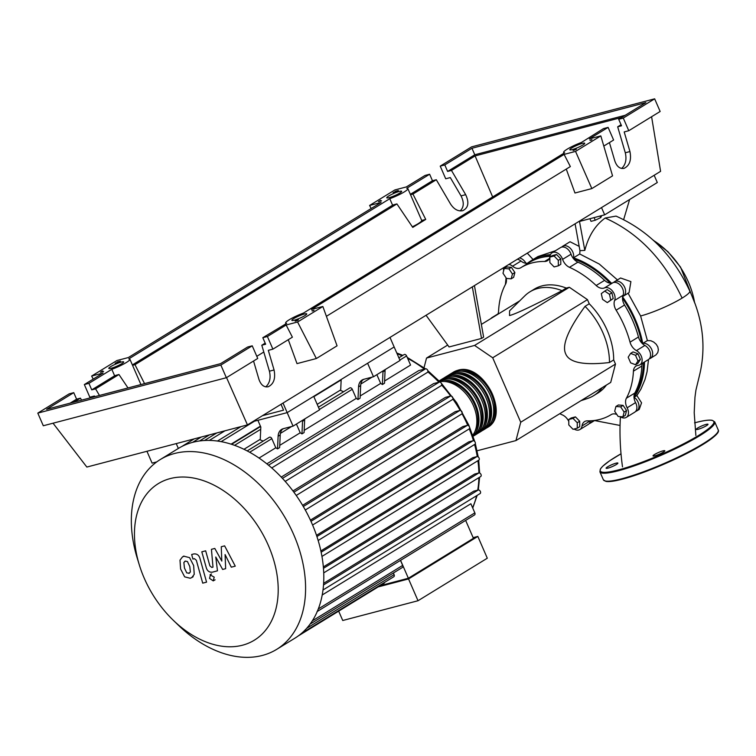<?xml version="1.0" encoding="UTF-8"?>
<svg xmlns="http://www.w3.org/2000/svg" width="756" height="756" viewBox="0 0 756 756"><rect width="100%" height="100%" fill="white"/><g stroke="black" fill="none" stroke-linecap="round" stroke-linejoin="round"><path stroke-width="1.13" d="M634.104 395.199A85.56 58.467 -121.5 0 0 643.488 362.606M641.74 342.94A85.56 58.467 -121.5 0 0 634.388 319.505A85.56 58.467 -121.5 0 0 622.509 298.214M472.33 286.874L481.525 338.433L449.073 346.957L426.053 315.28M474.437 285.588L483.632 337.138L481.525 338.433M587.459 299.622L589.255 303.761L585.049 306.341C568.134 329.484 561.68 345.312 565.677 353.817C569.202 362.606 583.802 365.507 609.478 362.521L613.683 359.932L615.488 364.071L610.716 382.423L515.951 440.578L520.723 422.235L492.695 357.777L587.459 299.622L569.344 287.28L474.588 345.435L426.535 358.051L447.694 345.057M520.723 422.235L615.488 364.071M492.695 357.777L474.588 345.435M481.364 324.4L519.703 300.869M562.048 290.673A60.915 41.618 -121.5 0 0 529.928 291.825A60.915 41.618 -121.5 0 0 524.787 295.861L509.601 310.81L509.525 315.554C515.734 314.005 533.245 305.707 562.048 290.673L566.263 288.083L569.344 287.28M426.535 358.051L424.021 367.728M477.083 450.784L515.951 440.578M589.255 303.761A60.915 41.618 58.5 0 1 613.683 359.932M609.478 362.521A60.915 41.618 -121.5 0 0 585.049 306.341M529.928 291.825L534.142 289.246A60.915 41.618 58.5 0 1 566.263 288.083M606.397 385.069A60.915 41.618 58.5 0 1 597.864 393.073L593.658 395.653A60.915 41.618 -121.5 0 0 602.192 387.658M580.967 400.68L587.733 398.412A60.915 41.618 -121.5 0 0 593.658 395.653M573.048 429.304L568.795 424.948L568.777 419.485L573.001 418.38L577.253 422.736L577.272 428.198L573.048 429.304M573.001 418.38L575.448 416.877L571.215 417.983L568.777 419.485M575.448 416.877L579.691 421.234L577.253 422.736M579.691 421.234L579.72 426.696L577.272 428.198M622.887 416.858L618.162 416.461L614.685 411.273L615.932 406.473L620.657 406.87L624.125 412.067L622.887 416.858L625.325 415.356L626.573 410.565L624.125 412.067M620.657 406.87L623.095 405.377L618.38 404.98L615.932 406.473M623.095 405.377L626.573 410.565M637.97 360.943L635.541 364.732L630.646 362.861L628.179 357.191L630.608 353.392L635.503 355.273L637.97 360.943L640.417 359.44L637.988 363.239L635.541 364.732M635.503 355.273L637.951 353.77L633.055 351.899L630.608 353.392M637.951 353.77L640.417 359.44M609.468 294.311L610.763 300.075L607.314 302.617L602.579 299.385L601.294 293.621L604.734 291.088L609.468 294.311L611.916 292.808L613.201 298.573L610.763 300.075M613.201 298.573L607.314 302.617M611.916 292.808L607.181 289.586L604.734 291.088M554.082 256L558.325 260.357L558.344 265.819L554.12 266.934L549.867 262.578L549.848 257.106L554.082 256L556.52 254.498L560.772 258.854L558.325 260.357M560.772 258.854L560.791 264.326L558.344 265.819M556.52 254.498L552.296 255.613L549.848 257.106A10.149 6.936 -121.5 0 0 549.99 256.378A8.458 5.783 58.5 0 1 552.116 252.759A8.458 5.783 58.5 0 1 562.606 259.365A10.149 6.936 -121.5 0 0 569.476 267.322A86.241 58.93 58.5 0 1 596.172 285.513A10.149 6.936 -121.5 0 0 604.498 287.904A8.458 5.783 58.5 0 1 612.473 291.032A8.458 5.783 58.5 0 1 614.637 300.434A10.149 6.936 -121.5 0 0 616.131 310.177A86.241 58.93 58.5 0 1 630.041 342.166A10.149 6.936 -121.5 0 0 636.457 350.614A8.458 5.783 58.5 0 1 641.853 357.881A8.458 5.783 58.5 0 1 639.945 364.779A8.458 5.783 58.5 0 1 638.177 365.365A10.149 6.936 -121.5 0 0 636.051 366.065A10.149 6.936 -121.5 0 0 633.424 371.177A86.241 58.93 58.5 0 1 626.393 398.223A10.149 6.936 -121.5 0 0 627.149 407.786A8.458 5.783 58.5 0 1 626.28 417.378A8.458 5.783 58.5 0 1 620.118 416.622M504.243 268.456L508.958 268.843L512.436 274.041L511.188 278.832L506.473 278.435L502.995 273.247L504.243 268.456L506.681 266.953L511.406 267.35L508.958 268.843M511.406 267.35L514.883 272.538L512.436 274.041M514.883 272.538L513.636 277.329L511.188 278.832M610.168 283.15A85.56 58.467 -121.5 0 0 573.804 259.006M550.085 255.811A85.56 58.467 -121.5 0 0 540.71 257.692M569.476 267.322L577.905 262.152A10.149 6.936 58.5 0 1 571.035 254.196L562.606 259.365M577.905 262.152A86.241 58.93 58.5 0 1 604.602 280.344L596.172 285.513M604.498 287.904L612.918 282.735A10.149 6.936 58.5 0 1 604.602 280.344M529.162 262.578A10.149 6.936 58.5 0 1 520.997 261.028L512.568 266.197A10.149 6.936 -121.5 0 0 520.78 267.728A10.149 6.936 -121.5 0 0 520.789 267.719A86.241 58.93 58.5 0 1 520.893 267.652A86.241 58.93 58.5 0 1 544.632 261.463A10.149 6.936 -121.5 0 0 547.429 260.725A10.149 6.936 -121.5 0 0 549.848 257.125M520.997 267.596L529.209 262.549A86.241 58.93 58.5 0 1 529.313 262.483A86.241 58.93 58.5 0 1 549.99 256.331M568.786 421.432A10.149 6.936 -121.5 0 0 562.53 414.987A86.241 58.93 58.5 0 1 559.771 413.693M616.849 414.505A10.149 6.936 -121.5 0 0 611.235 414.581A10.149 6.936 -121.5 0 0 611.217 414.59A86.241 58.93 58.5 0 1 611.113 414.657A86.241 58.93 58.5 0 1 587.374 420.856A10.149 6.936 -121.5 0 0 584.577 421.583A10.149 6.936 -121.5 0 0 582.025 425.93A8.458 5.783 58.5 0 1 579.89 429.55A8.458 5.783 58.5 0 1 574.087 429.03M633.424 371.177L641.844 366.008A10.149 6.936 58.5 0 1 642.477 363.22M641.844 366.008A86.241 58.93 58.5 0 1 634.823 393.054L626.393 398.223M627.149 407.786L635.569 402.617A10.149 6.936 58.5 0 1 634.823 393.054M636.457 350.614L644.877 345.445A10.149 6.936 58.5 0 1 638.461 336.996L630.041 342.166M616.131 310.177L624.56 305.008A86.241 58.93 58.5 0 1 638.461 336.996M624.56 305.008A10.149 6.936 58.5 0 1 623.057 295.265L614.637 300.434M497.741 314.345A10.149 6.936 -121.5 0 0 498.582 311.132A86.241 58.93 58.5 0 1 505.613 284.086A10.149 6.936 -121.5 0 0 506.161 277.981M644.877 345.445A8.458 5.783 58.5 0 1 650.283 352.702A8.458 5.783 58.5 0 1 648.365 359.61L639.945 364.779M635.569 402.617A8.458 5.783 58.5 0 1 634.7 412.209L626.28 417.378M590.436 420.808A8.458 5.783 58.5 0 1 588.319 424.381L579.89 429.55M517.359 259.242A8.458 5.783 58.5 0 1 520.997 261.028M552.116 252.759L560.536 247.59A8.458 5.783 58.5 0 1 571.035 254.196M612.918 282.735A8.458 5.783 58.5 0 1 620.903 285.853A8.458 5.783 58.5 0 1 623.057 295.265M491.003 318.484A8.458 5.783 58.5 0 1 492.062 317.529A8.458 5.783 58.5 0 1 493.385 317.019M503.628 270.818A8.458 5.783 58.5 0 1 503.817 267.548M508.939 264.411A8.458 5.783 58.5 0 1 512.568 266.197M452.381 372.831A32.489 22.198 58.5 0 1 453.411 372.141A32.489 22.198 58.5 0 1 457.588 370.364A32.489 22.198 58.5 0 1 490.956 391.098A32.489 22.198 58.5 0 1 487.393 427.518A32.489 22.198 58.5 0 1 486.316 428.123M460.876 371.12A31.128 21.272 58.5 0 1 488.537 388.707A31.128 21.272 58.5 0 1 491.683 421.319M439.34 381.147A32.489 22.198 58.5 0 1 440.748 380.703A32.489 22.198 58.5 0 1 473.02 399.47A32.489 22.198 58.5 0 1 473.001 435.995M473.095 436.288A32.489 22.198 -121.5 0 0 476.034 399.801A32.489 22.198 -121.5 0 0 442.846 379.417A32.489 22.198 -121.5 0 0 439.123 380.93M439.746 380.589A32.489 22.198 58.5 0 1 440.776 379.899A32.489 22.198 58.5 0 1 444.953 378.123A32.489 22.198 58.5 0 1 478.312 398.856A32.489 22.198 58.5 0 1 474.759 435.276A32.489 22.198 58.5 0 1 473.681 435.881M474.759 435.276L476.866 433.982A32.489 22.198 -121.5 0 0 480.419 397.561A32.489 22.198 -121.5 0 0 447.061 376.828A32.489 22.198 -121.5 0 0 442.884 378.605L440.776 379.899M443.961 378A32.489 22.198 58.5 0 1 444.982 377.31A32.489 22.198 58.5 0 1 449.168 375.534A32.489 22.198 58.5 0 1 482.526 396.267A32.489 22.198 58.5 0 1 478.973 432.687A32.489 22.198 58.5 0 1 477.896 433.292M478.973 432.687L481.081 431.392A32.489 22.198 -121.5 0 0 484.634 394.972A32.489 22.198 -121.5 0 0 451.275 374.248A32.489 22.198 -121.5 0 0 447.089 376.025L444.982 377.31M448.166 375.42A32.489 22.198 58.5 0 1 449.196 374.73A32.489 22.198 58.5 0 1 453.383 372.954A32.489 22.198 58.5 0 1 486.741 393.687A32.489 22.198 58.5 0 1 483.188 430.107A32.489 22.198 58.5 0 1 482.101 430.703M483.188 430.107L485.286 428.813A32.489 22.198 -121.5 0 0 488.848 392.392A32.489 22.198 -121.5 0 0 455.481 371.659A32.489 22.198 -121.5 0 0 451.304 373.436L449.196 374.73M456.671 373.71A31.128 21.272 58.5 0 1 484.322 391.287A31.128 21.272 58.5 0 1 487.478 423.908M452.457 376.29A31.128 21.272 58.5 0 1 480.107 393.876A31.128 21.272 58.5 0 1 483.264 426.488M448.242 378.879A31.128 21.272 58.5 0 1 475.902 396.456A31.128 21.272 58.5 0 1 479.049 429.077M444.037 381.459A31.128 21.272 58.5 0 1 471.687 399.045A31.128 21.272 58.5 0 1 474.844 431.657M472.736 435.229A32.489 22.198 -121.5 0 0 470.364 399.848A32.489 22.198 -121.5 0 0 439.897 381.723M170.119 478.605A91.845 62.757 -121.5 0 0 139.35 565.034A91.845 62.757 -121.5 0 0 173.219 620.213A91.845 62.757 -121.5 0 0 242.553 645.199A91.845 62.757 -121.5 0 0 268.437 545.605A91.845 62.757 -121.5 0 0 170.119 478.605M173.219 620.213L178.312 625.136A111.33 76.072 -121.5 0 0 262.37 655.433A111.33 76.072 -121.5 0 0 276.705 649.347A111.33 76.072 -121.5 0 0 288.886 524.532A111.33 76.072 -121.5 0 0 174.56 453.487A111.33 76.072 -121.5 0 0 160.225 459.572A111.33 76.072 -121.5 0 0 137.271 558.259L139.35 565.034M276.705 649.347L294.897 638.177A111.33 76.072 -121.5 0 0 301.474 633.405A111.33 76.072 -121.5 0 0 310.187 623.983A111.33 76.072 -121.5 0 0 317.416 611.141A111.33 76.072 -121.5 0 0 323.077 589.368A111.33 76.072 -121.5 0 0 323.691 572.018A111.33 76.072 -121.5 0 0 321.754 555.329A111.33 76.072 -121.5 0 0 317.766 539.189A111.33 76.072 -121.5 0 0 311.945 523.53A111.33 76.072 -121.5 0 0 304.347 508.334A111.33 76.072 -121.5 0 0 294.925 493.621A111.33 76.072 -121.5 0 0 283.443 479.446A111.33 76.072 -121.5 0 0 269.41 465.942A111.33 76.072 -121.5 0 0 247.911 451.294A111.33 76.072 -121.5 0 0 232.139 444.49A111.33 76.072 -121.5 0 0 217.86 441.107A111.33 76.072 -121.5 0 0 204.772 440.483A111.33 76.072 -121.5 0 0 192.752 442.317A111.33 76.072 -121.5 0 0 181.771 446.522A111.33 76.072 -121.5 0 0 178.425 448.402L160.225 459.572M380.249 585.635L408.363 578.255L473.436 538.319L465.649 520.412M473.143 537.648L477.83 536.42L408.542 578.945L378.142 586.921M338.669 611.15L342.742 620.496L418.021 600.736L487.299 558.212L477.83 536.42M418.021 600.736L408.542 578.945M400.576 560.347L408.363 578.255M309.913 624.239L402.353 567.501A2.032 1.389 -121.5 0 0 402.664 565.412L400.482 560.404M301.351 633.49L393.791 576.752A2.032 1.389 -121.5 0 0 394.103 574.664L393.385 573.001M298.062 636.07L384.057 583.292A2.032 1.389 -121.5 0 0 384.568 582.413M260.423 426.148L231.1 444.15M340.701 389.916L317.189 404.347M260.262 439.283L243.971 449.291M263.173 441.098A102.873 70.289 -121.5 0 0 260.234 439.869L260.82 427.064L257.881 420.308L287.176 412.625L293.045 426.129L319.58 409.837L313.712 396.333L287.176 412.625L283.018 403.071M343.611 391.731A102.873 70.289 -121.5 0 0 340.682 390.493L341.183 379.474M399.848 360.073L406.596 355.934L410.565 365.063L384.615 380.986M383.075 370.875A13.532 9.252 -121.5 0 0 382.98 371.886L385.087 370.591L384.511 383.226L382.404 384.52A102.873 70.289 -121.5 0 0 380.665 383.415L360.187 395.974M373.483 376.753L400.019 360.47L394.15 346.966L367.614 363.249L373.483 376.753L363.797 379.295A13.532 9.252 -121.5 0 0 362.058 380.041A13.532 9.252 -121.5 0 0 358.552 386.883L360.659 385.588L360.083 398.214L357.985 399.508A102.873 70.289 -121.5 0 0 356.237 398.403L304.177 430.353M302.636 420.241A13.532 9.252 -121.5 0 0 302.542 421.262L304.649 419.967L304.073 432.593L301.965 433.887A102.873 70.289 -121.5 0 0 300.217 432.782L279.748 445.35M293.045 426.129L283.358 428.671A13.532 9.252 -121.5 0 0 281.619 429.408A13.532 9.252 -121.5 0 0 278.113 436.25L280.221 434.955L279.644 447.59L277.537 448.884A102.873 70.289 -121.5 0 0 275.789 447.779L259.043 458.051M266.849 463.834L418.729 370.62L425.524 368.834A2.032 1.389 58.5 0 1 427.612 370.128A2.032 1.389 58.5 0 1 427.395 372.406A2.032 1.389 58.5 0 1 427.131 372.519M281.251 477.093L433.585 383.594L439.302 382.092A2.032 1.389 58.5 0 1 441.391 383.386A2.032 1.389 58.5 0 1 441.164 385.664A2.032 1.389 58.5 0 1 440.899 385.777M292.969 490.965L445.501 397.344L450.576 396.012A2.032 1.389 58.5 0 1 452.655 397.306A2.032 1.389 58.5 0 1 452.438 399.584A2.032 1.389 58.5 0 1 452.173 399.697M302.598 505.329L455.188 411.68L459.828 410.461A2.032 1.389 58.5 0 1 461.916 411.755A2.032 1.389 58.5 0 1 461.689 414.033A2.032 1.389 58.5 0 1 461.425 414.137M310.414 520.128L462.918 426.526L467.284 425.373A2.032 1.389 -121.5 0 1 469.363 426.677A2.032 1.389 -121.5 0 1 469.145 428.945A2.032 1.389 -121.5 0 1 468.881 429.058M316.509 535.324L468.805 441.854L473.001 440.748A2.032 1.389 -121.5 0 1 475.08 442.043A2.032 1.389 -121.5 0 1 474.862 444.32A2.032 1.389 -121.5 0 1 474.598 444.433M320.865 550.926L472.793 457.682L476.913 456.596A2.032 1.389 -121.5 0 1 479.002 457.89A2.032 1.389 -121.5 0 1 478.784 460.168A2.032 1.389 -121.5 0 1 478.52 460.281M323.351 566.924L474.626 474.069L478.822 472.972A2.032 1.389 -121.5 0 1 480.901 474.267A2.032 1.389 -121.5 0 1 480.684 476.545A2.032 1.389 -121.5 0 1 480.419 476.658M323.625 583.32L473.757 491.173L478.217 490.011A2.032 1.389 -121.5 0 1 480.296 491.305A2.032 1.389 -121.5 0 1 480.079 493.583A2.032 1.389 -121.5 0 1 479.814 493.687M322.217 594.981L470.865 503.742L474.834 512.87A2.032 1.389 58.5 0 1 474.522 514.959L317.01 611.632M146.947 451.285L152.088 463.126L156.766 461.897M280.221 434.955A13.532 9.252 58.5 0 1 282.735 428.869M304.649 419.967A13.532 9.252 58.5 0 1 304.734 418.947M302.542 421.262L301.965 433.887M360.659 385.588A13.532 9.252 58.5 0 1 363.173 379.493M300.217 432.782L296.428 424.05M278.113 436.25L277.537 448.884M275.789 447.779L271.829 438.65A2.032 1.389 -121.5 0 0 269.391 437.28L247.193 450.907M358.552 386.883L357.985 399.508M380.665 383.415L376.866 374.683M385.087 370.591A13.532 9.252 58.5 0 1 385.182 369.58M382.98 371.886L382.404 384.52M356.237 398.403L352.268 389.283A2.032 1.389 -121.5 0 0 349.83 387.913L318.427 407.182M406.596 355.934A2.032 1.389 -121.5 0 0 404.158 354.564L398.866 357.815M176.233 443.592L178.35 448.45M188.849 573.417L190.361 571.999L189.803 566.565L187.45 561.557L185.4 561.075L183.859 562.492L184.436 567.973L186.779 572.935L189.472 573.152M185.4 561.075L184.766 561.339M194.235 574.352L193.649 565.554L189.567 557.635L184.058 556.246L182.479 556.907L179.994 560.149L180.589 568.985L184.662 576.856L190.2 578.245L191.769 577.584L194.235 574.352M206.568 582.139L200.085 558.901C199.168 555.301 197.089 553.647 193.857 553.931L191.665 554.507L192.931 559.053L194.415 558.665L196.324 560.243L202.721 583.15L206.568 582.139M210.508 574.617L209.535 578.368L213.23 580.882L214.203 577.14L210.055 574.806L211.482 573.936M213.23 580.882L215.101 579.824M221.262 546.739L221.801 561.084L214.798 548.44L211.434 549.319L212.994 567.123L211.793 567.444L209.884 565.866L205.66 550.822L201.805 551.833L206.142 567.227C207.068 570.827 209.147 572.481 212.37 572.169L217.473 570.818L215.762 557.002L222.642 569.457L225.657 568.673L225.09 554.554L231.289 567.189L235.267 566.149L224.626 545.86L221.262 546.739M262.455 415.687L283.547 410.149L281.005 404.299M254.687 420.459L254.952 421.073L287.176 412.625L394.15 346.966L389.992 337.412M589.888 218.711L591.031 221.347L595.255 220.232L600.736 217.615L601.776 215.592M594.112 217.605L595.255 220.232M600.056 216.046L600.736 217.615M638.026 194.358L641.371 192.307M648.516 359.516L647.051 371.772L644.981 379.578L640.956 389.038L636.873 395.558L641.56 402.825L639.207 409.44L636.807 410.914A8.458 5.783 58.5 0 1 635.654 411.396M636.873 395.558L634.114 397.25A8.458 5.783 58.5 0 1 638.82 404.498A8.458 5.783 58.5 0 1 636.807 410.914M644.471 362.001A86.798 59.308 58.5 0 1 634.114 397.25M628.009 293.092L640.615 315.98L647.391 340.578L650.84 340.729L653.742 342.081L656.246 344.292L657.833 346.938L658.381 349.801L657.767 352.608L655.962 354.895L650.472 358.316A8.458 5.783 58.5 0 1 649.319 358.798M647.391 340.578L642.751 343.422A8.458 5.783 58.5 0 1 651.417 348.856A8.458 5.783 58.5 0 1 650.472 358.316M622.613 296.891A86.798 59.308 58.5 0 1 642.751 343.422M613.617 282.489A8.458 5.783 58.5 0 1 614.571 281.676L620.572 277.991L630.901 281.619L629.077 292.629L623.426 296.097A8.458 5.783 58.5 0 1 622.698 296.446M614.571 281.676A8.458 5.783 58.5 0 1 623.927 285.863A8.458 5.783 58.5 0 1 623.426 296.097M561.699 247.108A8.458 5.783 58.5 0 1 562.644 246.295A8.458 5.783 58.5 0 1 570.506 248.516A8.458 5.783 58.5 0 1 573.483 257.824L579.739 253.988L599.31 264.071L617.444 279.909M573.483 257.824A86.798 59.308 58.5 0 1 611.358 283.15M575.089 223.814L579.956 250.671L579.739 253.988M562.644 246.295L570.043 241.75L578.888 246.229M527.546 263.192A86.798 59.308 58.5 0 1 531.128 260.716L537.922 256.549L555.395 250.746M531.128 260.716A86.798 59.308 58.5 0 1 550.491 254.611M592.269 420.686A8.458 5.783 58.5 0 1 590.417 423.095A8.458 5.783 58.5 0 1 589.264 423.568M519.466 257.947A8.458 5.783 58.5 0 1 525.959 263.258M527.291 253.147L533.074 259.525M682.092 298.11A31.941 4.725 156.5 0 0 689.784 291.032A31.941 4.725 156.5 0 1 689.784 291.032C673.341 255.67 648.761 230.693 616.027 216.103L605.187 218.03C638.376 232.905 664.014 259.601 682.101 298.11A31.941 4.725 156.5 0 1 640.615 315.98M605.187 218.03C595.341 225.108 588.546 235.9 584.813 250.397L579.956 250.671M620.336 418.068L620.421 416.821M584.813 250.397L579.493 221.442L604.668 214.836L657.304 182.527L654.157 175.279M578.538 221.697L579.493 221.442M623.662 219.58L629.616 199.527M601.511 207.588L604.668 214.836M706.104 424.381A6.426 0.954 -23.5 0 0 699.555 426.989A6.426 0.954 -23.5 0 0 696.21 429.399A6.426 0.954 -23.5 0 0 698.1 429.295A6.426 0.954 -23.5 0 0 704.649 426.696A6.426 0.954 -23.5 0 0 708.003 424.277A6.426 0.954 -23.5 0 0 706.104 424.381M615.998 463.201A6.426 0.954 -23.5 0 0 609.459 465.8A6.426 0.954 -23.5 0 0 606.104 468.219A6.426 0.954 -23.5 0 0 608.004 468.115A6.426 0.954 -23.5 0 0 614.543 465.516A6.426 0.954 -23.5 0 0 617.898 463.097A6.426 0.954 -23.5 0 0 615.998 463.201M662.927 450.888A6.426 0.954 -23.5 0 0 656.378 453.487A6.426 0.954 -23.5 0 0 653.023 455.906A6.426 0.954 -23.5 0 0 654.923 455.802A6.426 0.954 -23.5 0 0 661.472 453.194A6.426 0.954 -23.5 0 0 664.817 450.774A6.426 0.954 -23.5 0 0 662.927 450.888M582.318 143.404A8.118 1.2 156.5 0 1 584.719 143.262A8.118 1.2 156.5 0 1 580.485 146.324A8.118 1.2 156.5 0 1 572.216 149.603A8.118 1.2 156.5 0 1 569.816 149.745A8.118 1.2 156.5 0 1 574.05 146.692A8.118 1.2 156.5 0 1 582.318 143.404M304.356 314.005A8.118 1.2 156.5 0 1 306.747 313.872A8.118 1.2 156.5 0 1 302.523 316.925A8.118 1.2 156.5 0 1 294.245 320.204A8.118 1.2 156.5 0 1 291.854 320.346A8.118 1.2 156.5 0 1 296.087 317.293A8.118 1.2 156.5 0 1 304.356 314.005M399.262 191.448A8.118 1.2 156.5 0 1 401.663 191.315A8.118 1.2 156.5 0 1 397.429 194.368A8.118 1.2 156.5 0 1 389.16 197.656A8.118 1.2 156.5 0 1 386.76 197.788A8.118 1.2 156.5 0 1 390.994 194.736A8.118 1.2 156.5 0 1 399.262 191.448M121.3 362.058A8.118 1.2 156.5 0 1 123.691 361.916A8.118 1.2 156.5 0 1 119.467 364.968A8.118 1.2 156.5 0 1 111.189 368.257A8.118 1.2 156.5 0 1 108.798 368.399A8.118 1.2 156.5 0 1 113.031 365.337A8.118 1.2 156.5 0 1 121.3 362.058M265.772 386.883C269.741 383.179 270.96 377.953 269.42 371.196L261.803 345.218L265.649 344.216L262.814 337.705L267.397 336.505L272.897 349.149L268.314 350.349L274.069 369.977C275.704 378.501 273.738 384.105 268.163 386.779C263.967 387.441 260.886 384.936 258.911 379.276L253.553 361.018M252.23 345.813L247.656 347.013L220.487 363.683L46.588 409.327L73.757 392.657L69.174 393.857L37.8 413.116L43.3 425.76L226.356 377.716L257.73 358.457L252.23 345.813L220.856 365.063L226.356 377.716M81.591 400.141L80.419 398.157L76.583 399.168L73.757 392.657M94.812 396.673L94.415 395.993L89.832 397.202L84.341 384.549L88.915 383.349L91.741 389.86L95.587 388.849L99.452 395.454M261.803 345.218L265.186 343.148M621.649 168.456C625.618 164.751 626.837 159.525 625.297 152.769L617.68 126.8L621.063 124.721M272.897 349.149L292.392 337.176L286.137 325.004L297.58 321.999L322.85 306.492L311.406 309.488L564.099 154.404L575.543 151.398L600.812 135.891L589.368 138.887L608.107 127.386L603.534 128.586L581.44 142.459A14.893 2.202 -23.5 0 0 563.617 152.438A14.893 2.202 -23.5 0 0 564.628 152.778L303.477 313.06A14.893 2.202 -23.5 0 0 285.645 323.048A14.893 2.202 -23.5 0 0 286.666 323.379L262.814 337.705M267.397 336.505L286.137 325.004M73.899 402.164L80.419 398.157M263.797 352.022L256.804 356.312M492.553 196.702L475.089 155.925L621.687 117.445M460.12 210.933C463.957 207.342 464.26 202.324 461.028 195.889L450.292 177.575L445.709 178.775L440.219 166.131L444.793 164.931L447.618 171.432L451.464 170.431L475.089 155.925M451.464 170.431L465.677 194.67C469.363 202.655 468.342 208.013 462.606 210.735C458.004 211.5 453.969 209.251 450.519 203.978L436.297 179.73L432.46 180.741L429.635 174.239L425.052 175.439L406.312 186.94L394.868 189.945L369.599 205.452L381.043 202.447L128.35 357.541L116.906 360.546L91.637 376.053L103.081 373.048L84.341 384.549M144.547 383.623L134.974 364.675L396.909 203.912L412.748 227.395L425.741 219.42L412.937 194.075L436.297 179.73M95.587 388.849L118.947 374.513L128.01 387.96M91.741 389.86L114.638 375.808A14.893 2.202 156.5 0 0 116.112 375.26L118.947 374.513M76.583 399.168L70.053 403.175M88.915 383.349L111.803 369.306A14.893 2.202 -23.5 0 0 129.9 359.223A14.893 2.202 -23.5 0 0 128.775 358.883L389.765 198.705A14.893 2.202 -23.5 0 0 407.862 188.613A14.893 2.202 -23.5 0 0 406.737 188.282L429.635 174.239M117.256 361.935L120.421 361.103A14.893 2.202 -23.5 0 0 115.139 363.239L117.378 362.285M378.406 201.654L380.523 200.349A14.893 2.202 -23.5 0 0 380.551 200.491A14.893 2.202 -23.5 0 0 381.572 200.822L378.406 201.654M395.218 191.334L398.384 190.503A14.893 2.202 -23.5 0 0 393.101 192.638L395.35 191.684M100.444 372.254L102.561 370.96A14.893 2.202 -23.5 0 0 102.589 371.092A14.893 2.202 -23.5 0 0 103.61 371.423L100.444 372.254M297.231 320.601L295.133 321.158A14.893 2.202 -23.5 0 0 298.431 319.864L297.231 320.601M576.365 149.272L573.095 150.557A14.893 2.202 -23.5 0 0 576.365 149.272M590.795 140.418A14.893 2.202 -23.5 0 0 589.907 140.238L591.986 139.69L590.795 140.418M314.042 310.281L312.842 311.028A14.893 2.202 -23.5 0 0 311.945 310.839L314.042 310.281M617.68 126.8L621.527 125.789L618.692 119.278L623.275 118.078L628.775 130.722L624.191 131.931L629.946 151.55C631.581 160.074 629.616 165.677 624.04 168.361C619.844 169.023 616.764 166.518 614.789 160.858L609.43 142.591M603.798 146.05L613.607 140.03L608.107 127.386M623.275 118.078L654.649 98.828L471.593 146.872L440.219 166.131M432.46 180.741L410.347 194.32M444.793 164.931L471.952 148.261L474.787 154.763L447.618 171.432M628.775 130.722L660.149 111.472L654.649 98.828M37.8 413.116L220.856 365.063M471.952 148.261L645.86 102.608L618.692 119.278M412.937 194.075L410.517 194.708M474.787 154.763L625.221 115.281M134.974 364.675L132.546 365.309M132.376 364.921L392.6 205.207A14.893 2.202 156.5 0 0 394.074 204.659L396.909 203.912M412.341 226.8A14.893 2.202 -23.5 0 0 421.716 220.478L425.741 219.42M407.862 188.613L421.716 220.478M114.638 375.808L111.803 369.306M392.6 205.207L389.765 198.705M91.637 376.053L93.205 379.106M369.599 205.452L371.168 208.505M322.85 306.492L337.063 345.823L316.348 358.533L297.58 321.999M288.291 339.699L297.004 363.617L316.348 358.533M226.545 377.594L247.448 424.9L660.583 171.338L651.596 116.717M575.543 151.398L591.835 188.584L574.966 193.007L566.263 169.089M326.394 316.31L570.355 166.575L564.099 154.404M591.835 188.584L612.549 175.864L600.812 135.891M53.033 423.209L86.846 467.057L247.448 424.9M549.347 258.571L544.632 261.463M582.025 425.93L590.36 420.808M467.766 425.354A102.873 70.289 -121.5 0 0 462.02 413.693M460.177 410.423A102.873 70.289 -121.5 0 0 452.863 399.045M450.652 395.993A102.873 70.289 -121.5 0 0 441.617 385.05M438.943 382.186A102.873 70.289 -121.5 0 0 427.82 371.867M424.39 369.136A102.873 70.289 -121.5 0 0 407.692 358.448M402.154 355.792A102.873 70.289 -121.5 0 0 397.098 353.751M306.671 628.321L394.103 574.664M472.585 507.701A102.873 70.289 -121.5 0 0 476.601 495.709M477.726 490.134A102.873 70.289 -121.5 0 0 478.879 477.65M478.888 472.963A102.873 70.289 -121.5 0 0 477.905 460.706M477.263 456.567A102.873 70.289 -121.5 0 0 474.57 444.5M473.473 440.729A102.873 70.289 -121.5 0 0 469.249 428.869M312.332 620.856L402.664 565.412M280.4 433.386L291.627 426.497M249.669 452.249L271.829 438.65M360.839 384.02L372.065 377.131M319.41 409.45L352.268 389.283M199.527 440.975L209.478 434.87M303.307 506.52L459.828 410.461M268.522 465.195L425.524 368.834M293.876 492.184L450.576 396.012M282.451 478.368L439.302 382.092M310.962 521.319L467.284 425.373M316.915 536.543L473.001 440.748M323.511 584.955L478.217 490.011M321.139 552.201L476.913 456.596M323.464 568.323L478.822 472.972M209.308 440.417L224.967 430.797M221.149 441.646L254.895 420.931M234.577 445.331L260.716 429.285M313.853 396.673L341.164 379.918M318.314 608.939L474.834 512.87M694.584 302.532A67.681 46.248 -121.5 0 0 688.423 282.101A67.681 46.248 -121.5 0 0 653.789 240.673M603.382 479.805A62.606 9.252 -23.5 0 0 621.829 478.756A62.606 9.252 -23.5 0 0 685.579 453.43A62.606 9.252 -23.5 0 0 718.2 429.88L714.732 421.895A62.606 9.252 156.5 0 1 682.11 445.445A62.606 9.252 156.5 0 1 618.361 470.771A62.606 9.252 156.5 0 1 599.905 471.829L603.382 479.805L605.953 481.421C609.119 481.959 614.609 481.203 622.424 479.153C642.052 474.125 675.136 460.338 696.182 448.431C712.823 438.754 720.166 432.574 718.2 429.88M599.905 471.829L600.481 468.833L602.749 466.206L609.534 460.867L621.016 453.789A61.926 9.157 -23.5 0 0 618.512 469.901A61.926 9.157 -23.5 0 0 698.922 435.258A61.926 9.157 -23.5 0 0 695.586 422.595A61.926 9.157 -23.5 0 0 694.575 422.869M717.898 431.874A61.926 9.157 156.5 0 1 682.611 455.547A61.926 9.157 156.5 0 1 622.519 479.106M274.069 369.977L269.42 371.196M629.946 151.55L625.297 152.769M465.677 194.67L461.028 195.889M529.313 262.483L520.893 267.652M497.958 313.92L492.062 317.529M453.411 372.141L457.777 370.289C482.999 361.812 510.876 415.129 487.393 427.518M396.768 352.986L402.853 355.367M407.229 357.39L425.505 368.843M427.83 370.676L440.568 382.423M441.22 383.112L456.747 402.825L468.758 425.023L474.749 441.542M282.196 429.417L283.472 428.643M362.644 380.051L363.91 379.266M194.226 438.867L181.733 446.541M192.61 442.354L201.323 437.006M461.689 414.033L305.292 510.017M427.395 372.406L271.744 467.936M452.438 399.584L296.229 495.454M441.164 385.664L285.192 481.402M312.587 525.033L469.145 428.945M318.163 540.493L474.862 444.32M323.001 589.982L480.079 493.583M321.952 556.425L478.784 460.168M323.729 572.878L480.684 476.545M204.507 440.493L216.811 432.942M217.444 441.05L241.013 426.592M231.582 444.311L260.584 426.507M475.335 443.63L478.236 456.964M478.709 460.215L479.644 473.048M479.606 477.206L478.321 489.982M477.187 495.35L472.746 508.07M193.186 576.705L191.769 577.584M183.897 556.038L182.479 556.907M594.783 420.412L590.417 423.095M506.066 277.839L505.433 284.426M594.547 420.553L620.052 425.458M620.345 417.898C619.485 433.887 620.203 450.207 622.5 466.839M689.784 291.022C702.759 318.682 706.151 346.163 699.952 373.455L695.907 390.238L694.962 397.278L694.206 412.691L695.87 435.475M653.156 240.087L667.954 251.739L680.542 267.114L694.906 303.421M714.732 421.895L712.161 420.289C708.996 419.741 703.496 420.497 695.681 422.557L694.566 422.85M380.788 201.03L380.551 200.491M285.881 323.587L285.645 323.048M140.928 384.568L129.9 359.223M563.844 152.977L563.617 152.438M102.825 371.631L102.589 371.092"/></g></svg>
